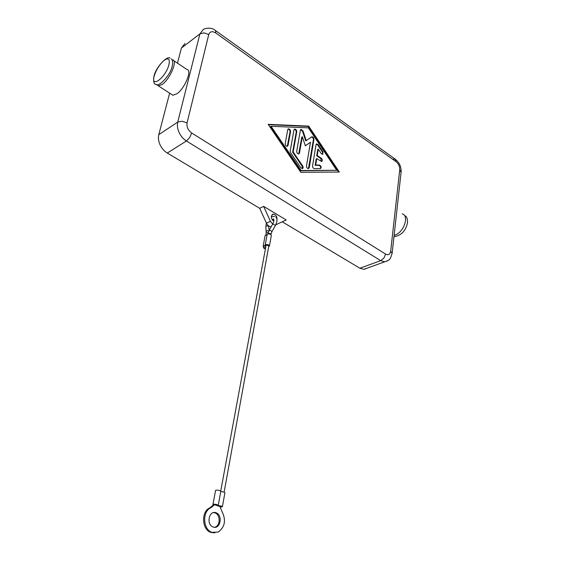 <?xml version="1.0" encoding="UTF-8"?>
<svg xmlns="http://www.w3.org/2000/svg" width="561" height="561" viewBox="0 0 561 561"><rect width="100%" height="100%" fill="white"/><g stroke="black" fill="none" stroke-linecap="round" stroke-linejoin="round"><path stroke-width="0.84" d="M214.463 504.704L220.003 506.625L221.974 511.471C226.251 520.117 225.01 526.982 218.25 532.059L211.953 532.34C202.745 529.486 202.128 511.043 211.02 507.698L214.463 504.704L213.39 504.83L212.956 504.423L213.51 504.171C215.887 504.206 217.458 504.605 218.236 505.37L217.675 505.615C220.038 505.657 221.602 506.05 222.373 506.8L220.073 506.976M213.313 527.052L213.159 526.996C206.006 524.731 208.958 509.942 215.936 512.74L215.943 512.74C223.103 514.802 220.431 529.724 213.313 527.052M214.575 527.277C220.487 526.386 220.683 514.458 214.856 512.852L213.46 512.607M222.373 506.8L224.905 492.796C224.421 492.137 223.04 491.731 220.761 491.569M218.236 505.37L220.803 491.324C220.045 490.531 218.481 490.132 216.125 490.118L215.571 490.391L212.956 504.423M224.12 492.2L268.824 245.893L266.145 244.961L220.718 491.134M265.69 245.816L263.775 246.223L263.474 247.871L265.388 247.464M265.122 248.916L263.474 247.871M268.691 246.623L269.434 245.999C268.922 244.785 267.667 244.358 265.683 244.701L265.164 245.409L263.165 246.111L263.642 246.931M267.085 234.8L265.122 235.522L263.165 246.111M269.434 245.999L271.356 235.382C270.851 234.161 269.61 233.72 267.625 234.077L267.113 234.631L265.164 245.241M213.39 504.83L209.94 507.817C201.048 511.162 201.665 529.577 210.866 532.424L214.842 532.866M272.316 219.786L273.34 219.12C273.677 218.559 273.852 219.225 273.873 221.125C272.029 219.989 271.194 218.292 271.37 216.062L273.116 214.127C275.703 214.484 277.008 216.258 277.029 219.449L277.001 219.61M184.99 43.449L181.413 48.043L199.919 33.884L177.746 122.074L158.805 134.654C158.034 137.824 158.454 141.211 160.06 144.808C161.764 148.377 164.17 151.119 167.29 153.041L186.441 140.986L189.618 137.62L191.715 133.02C188.061 130.292 186.511 126.912 187.065 122.88L182.094 121.239L177.746 122.074C176.996 125.313 177.437 128.778 179.085 132.48C180.831 136.148 183.279 138.981 186.441 140.986L380.723 260.655L384.713 261.819L387.3 260.942M394.117 235.389L395.084 235.073C403.955 232.135 409.439 215.683 402.23 213.839M173.777 60.679L186.813 69.424C192.556 69.676 184.821 88.645 176.792 93.841L172.907 95.258L171.477 94.332M156.778 84.564L158.398 85.91L162.22 84.416C170.158 79.045 178.054 59.915 172.444 59.789L171.989 59.768M312.554 165.944L316.032 144.717L316.706 143.875L318.241 144.766L322.982 151.856L322.743 154.464L321.243 153.588L318.269 149.149L317.238 155.53L321.236 158.216C322.54 159.619 322.666 160.712 321.614 161.498L316.741 158.595L315.696 165.046L319.405 165.046C321.271 166.091 321.628 167.276 320.471 168.595L314.363 168.63C313.171 168.321 312.568 167.423 312.554 165.944M320.401 168.602C320.948 167.045 320.443 165.951 318.893 165.306L315.177 165.306L316.222 158.854L316.741 158.595M315.696 165.046L315.177 165.306M321.537 161.512L320.724 158.475L316.72 155.797L317.757 149.415L318.269 149.149M317.238 155.53L316.72 155.797M322.659 154.478L322.47 152.122L317.729 145.033L316.285 144.135M287.758 129.668L288.438 128.841C289.778 128.967 290.486 129.871 290.556 131.562L288.031 145.502L287.309 146.365C285.963 146.225 285.261 145.313 285.205 143.63L287.758 129.668M287.246 146.379L290.044 131.849C290.002 130.222 289.322 129.311 288.003 129.107M271.075 126.288L270.57 126.583L300.612 170.754L336.747 170.299L308.396 127.852L271.075 126.288L301.131 170.495L300.612 170.754M301.131 170.495L336.747 170.299M300.815 172.318L268.172 124.346L308.69 126.12L339.335 172.031L300.815 172.318M338.648 172.038L308.178 126.4L268.396 124.675M308.69 126.12L308.178 126.4M290.198 150.979L293.971 129.914L294.644 129.086C295.97 129.212 296.664 130.117 296.734 131.793L293.165 151.933L302.674 165.944C303.389 167.311 303.291 168.216 302.379 168.651L300.822 167.767L290.661 152.802L290.198 150.979M302.323 168.665L302.155 166.21L292.653 152.206L296.222 132.073C296.18 130.468 295.507 129.563 294.216 129.353M293.165 151.933L292.653 152.206M305.31 145.755L310.471 142.249L305.331 145.825L302.323 136.716L299.483 153.104L298.761 153.973C297.449 153.826 296.769 152.922 296.713 151.267L300.408 130.159L301.068 129.339L303.031 130.958L306.222 140.608L311.916 136.744C313.192 136.884 313.858 137.775 313.936 139.401L309.237 167.739L308.487 168.63C307.211 168.468 306.551 167.571 306.495 165.944L310.471 142.249M308.431 168.644L313.424 139.675C313.361 138.069 312.694 137.179 311.432 137.017M306.222 140.608L305.71 140.881L302.519 131.239L300.647 129.605M298.697 153.987L301.811 136.996L302.323 136.716M187.065 122.88L208.762 34.53C209.947 31.395 212.303 30.897 215.838 33.036L396.122 161.722C398.633 163.84 399.832 166.561 399.734 169.871L390.68 251.153C390.028 254.442 388.331 255.423 385.582 254.084L383.92 258.081L380.723 260.655L359.874 268.228L363.858 269.336L366.13 268.656M273.109 220.648L272.948 219.379M276.068 224.659L286.215 219.968L263.628 206.378L270.437 221.322L272.688 224.127M271.201 226.707C269.259 226.721 267.674 225.543 266.454 223.166L259.68 208.299L263.628 206.378M259.68 208.299L167.29 153.041M359.874 268.228L282.253 221.798M158.805 134.654L169.639 93.147M177.472 63.155L181.413 48.043M270.886 234.547L270.416 233.586L268.27 233.362L267.899 233.762L269.35 229.94L272.793 223.937L275.458 225.473L276.903 221.651C277.099 218.986 276.713 217.437 275.746 216.995M275.458 225.473L272.008 231.469L269.35 229.94M265.823 226.903L266.195 226.034L268.34 225.838L269.224 230.157M266.307 231.714L266.685 230.859L268.936 230.711M266.405 223.047L265.809 226.812L266.23 232.927L268.207 232.52M209.94 507.817L211.02 507.698M154.275 75.812C156.351 69.438 159.668 64.27 164.233 60.308C168.524 57.481 170.081 58.968 168.917 64.76C165.691 77.727 150.285 89.066 154.275 75.812M392.644 159.233L395.288 159.114L396.122 161.722M399.734 169.871L401.087 172.269M392.132 253.355L390.68 251.153M385.582 254.084L191.715 133.02M215.228 30.35C212.128 27.854 208.215 27.489 203.489 29.249L199.919 33.884L204.092 32.868L208.762 34.53M392.546 159.163L215.838 33.029L215.529 30.483M319.405 165.046L318.893 165.306M321.236 158.216L320.724 158.475M322.982 151.856L322.47 152.122M318.241 144.766L317.729 145.033M290.556 131.562L290.044 131.849M288.031 145.502L287.52 145.783M302.674 165.944L302.155 166.21M296.734 131.793L296.222 132.073M309.237 167.739L308.718 168.005M313.936 139.401L313.424 139.675M303.031 130.958L302.519 131.239M299.483 153.104L298.971 153.377M266.454 223.166L270.437 221.322M268.831 226.034L268.838 226.504M266.23 232.927L265.865 234.891M215.936 512.74L214.856 512.852M211.953 532.34L210.866 532.424M274.659 216.392L271.307 216.876M273.873 221.125L272.8 223.937M272.008 231.469L270.928 234.295M170.13 58.239C167.739 55.174 156.084 66.535 153.987 76.219C153.174 81.611 153.861 84.332 156.056 84.402C157.971 87.53 170.137 76.282 172.171 66.268C173.005 62.671 172.739 60.244 171.371 58.996M215.761 30.736L394.902 158.91C399.32 162.304 401.388 166.736 401.094 172.192L392.139 253.277C389.818 260.844 389.46 259.848 384.713 261.819L363.858 269.336M405.54 215.992C406.956 217.121 407.616 219.302 407.517 222.528C405.982 230.62 401.459 235.375 393.962 236.798M316.706 143.875L316.348 144.072M288.438 128.841L288.059 129.051M294.644 129.086L294.273 129.289M311.916 136.744L311.481 136.982M301.068 129.339L300.71 129.542M158.398 85.91L172.907 95.258M272.127 214.597L273.116 214.127"/></g></svg>
